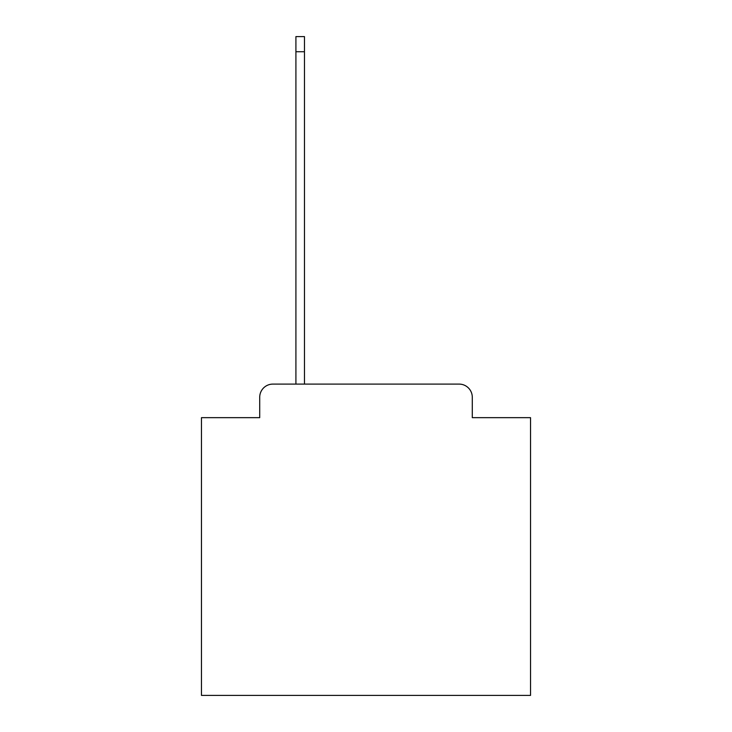 <?xml version="1.0" encoding="UTF-8"?>
<svg xmlns="http://www.w3.org/2000/svg" width="732" height="732" viewBox="0 0 732 732"><rect width="100%" height="100%" fill="white"/><g stroke="black" fill="none" stroke-linecap="round" stroke-linejoin="round"><path stroke-width="1.1" d="M259.714 397.266L259.714 417.661L259.714 397.266A13.167 13.167 0 0 1 272.871 384.099L295.911 384.099L295.911 36.6L304.466 36.6L304.466 384.099L459.129 384.099L272.871 384.099M472.286 417.661L472.286 397.266L472.286 417.661L530.535 417.661L530.535 695.4L201.465 695.4L201.465 417.661L259.714 417.661M472.286 397.266A13.167 13.167 0 0 0 459.129 384.099M295.911 51.734L304.466 51.734"/></g></svg>
